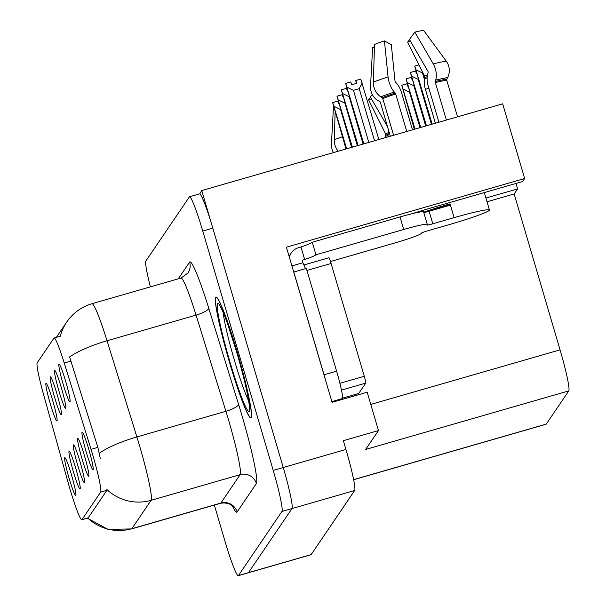 <?xml version="1.0" encoding="UTF-8"?>
<svg xmlns="http://www.w3.org/2000/svg" width="606" height="606" viewBox="0 0 606 606"><rect width="100%" height="100%" fill="white"/><g stroke="black" fill="none" stroke-linecap="round" stroke-linejoin="round"><path stroke-width="0.91" d="M80.106 462.022A19.642 1.606 -106.1 0 0 73.576 444.88A19.642 1.606 -106.1 0 0 77.757 465.484A19.642 1.606 -106.1 0 0 84.439 482.581A19.642 1.606 -106.1 0 0 80.106 462.022M56.987 394.036A19.642 1.606 -106.1 0 0 50.457 376.894A19.642 1.606 -106.1 0 0 54.638 397.491A19.642 1.606 -106.1 0 0 61.327 414.595A19.642 1.606 -106.1 0 0 56.987 394.036M75.773 468.408A19.642 1.606 -106.1 0 0 69.243 451.265A19.642 1.606 -106.1 0 0 73.424 471.862A19.642 1.606 -106.1 0 0 80.106 488.966A19.642 1.606 -106.1 0 0 75.773 468.408M71.44 474.793A19.642 1.606 -106.1 0 0 64.91 457.651A19.642 1.606 -106.1 0 0 69.092 478.248A19.642 1.606 -106.1 0 0 75.78 495.344A19.642 1.606 -106.1 0 0 71.44 474.793M84.431 455.644A19.642 1.606 -106.1 0 0 77.901 438.502A19.642 1.606 -106.1 0 0 82.09 459.098A19.642 1.606 -106.1 0 0 88.771 476.195A19.642 1.606 -106.1 0 0 84.431 455.644M88.764 449.258A19.642 1.606 -106.1 0 0 82.234 432.116A19.642 1.606 -106.1 0 0 86.423 452.712A19.642 1.606 -106.1 0 0 93.104 469.817A19.642 1.606 -106.1 0 0 88.764 449.258M65.653 381.272A19.642 1.606 -106.1 0 0 59.123 364.13A19.642 1.606 -106.1 0 0 63.304 384.727A19.642 1.606 -106.1 0 0 69.985 401.823A19.642 1.606 -106.1 0 0 65.653 381.272M61.32 387.651A19.642 1.606 -106.1 0 0 54.79 370.508A19.642 1.606 -106.1 0 0 58.971 391.112A19.642 1.606 -106.1 0 0 65.653 408.209A19.642 1.606 -106.1 0 0 61.32 387.651M52.654 400.422A19.642 1.606 -106.1 0 0 46.124 383.28A19.642 1.606 -106.1 0 0 50.313 403.876A19.642 1.606 -106.1 0 0 56.994 420.973A19.642 1.606 -106.1 0 0 52.654 400.422M92.801 455.167A35.353 2.894 -106.1 0 0 91.044 449.341L64.259 363.039A35.353 2.894 -106.1 0 0 54.116 338.012A35.353 2.894 -106.1 0 0 53.949 338.14L37.224 362.789A35.353 2.894 -106.1 0 0 43.374 393.817L68.228 482.959A35.353 2.894 -106.1 0 0 81.825 519.736A35.353 2.894 -106.1 0 0 81.992 519.607L100.649 492.117A35.353 2.894 -106.1 0 0 92.801 455.167M201.737 190.572L502.669 103.831L524.652 178.52L286.411 247.187L332.073 402.331L367.183 392.211L378.47 430.563L343.36 440.683L345.943 449.455A39.276 3.219 -106.1 0 1 354.661 490.504L311.173 554.588A39.276 3.219 -106.1 0 1 310.992 554.74L248.293 572.806A39.276 3.219 -106.1 0 0 248.483 572.662L291.963 508.578A39.276 3.219 -106.1 0 0 283.244 467.521L201.737 190.572L199.775 193.897M378.47 430.563L365.645 449.455L568.776 390.9L546.241 424.109A39.276 3.219 73.9 0 1 546.059 424.253L353.624 479.725M485.921 198.041L517.6 188.913L514.176 193.958L560.058 349.851A39.276 3.219 73.9 0 1 568.776 390.9M514.176 193.958L487.027 201.783M524.652 178.52L522.599 181.535L431.071 207.919A41.897 2.841 163.6 0 0 412.383 213.638M515.986 183.444L517.6 188.913M237.196 351.912A62.85 5.151 -106.1 0 0 216.039 297.054A62.85 5.151 -106.1 0 0 229.689 362.971A62.85 5.151 -106.1 0 0 250.854 417.829A62.85 5.151 -106.1 0 0 237.196 351.912M60.35 336.224L60.35 336.224A45.829 45.564 34.2 0 1 66.758 322.021C73.038 312.969 81.454 306.856 92.014 303.697A52.374 4.295 73.9 0 1 107.042 340.777L136.88 436.941A52.374 4.295 73.9 0 1 139.494 445.569A52.374 4.295 73.9 0 1 151.121 500.306A45.829 45.564 -145.8 0 1 106.883 489.542L106.898 490.315L88.241 517.804L87.597 517.956M87.696 518.047A45.829 45.564 34.2 0 0 131.835 528.72L151.121 500.306L240.143 474.642A52.374 4.295 -106.1 0 0 228.515 419.913A52.374 4.295 -106.1 0 0 225.909 411.277L196.064 315.112L107.042 340.777A45.829 10.969 162.8 0 0 69.592 356.957L97.877 447.372L100.278 458.477M214.342 505.063L225.038 541.416A39.276 3.219 -106.1 0 0 238.264 575.7L248.293 572.806A39.276 3.219 -106.1 0 0 248.483 572.662L291.963 508.578A39.276 3.219 -106.1 0 0 283.244 467.521L212.804 228.167A39.276 3.219 -106.1 0 0 199.579 193.882L189.542 196.776A39.276 3.219 -106.1 0 0 189.36 196.92L145.872 261.004A39.276 3.219 -106.1 0 0 150.402 286.865M238.264 575.7A39.276 3.219 -106.1 0 0 238.453 575.548L281.934 511.472A39.276 3.219 -106.1 0 0 273.215 470.415L202.768 231.06A39.276 3.219 -106.1 0 0 189.542 196.776M346.299 148.902L332.679 102.641L345.988 148.993M346.647 148.803L332.724 102.566L346.337 148.894M351.624 147.372L340.564 109.459M332.724 102.566L337.747 101.126L338.905 103.831M340.474 109.489L334.171 106.414M415.004 129.093L401.786 85.234L414.693 129.184M401.786 85.234L406.8 83.787L407.959 86.491M401.778 85.287L414.345 129.29M414.655 129.199L401.733 85.302M419.981 127.661L409.527 92.15L403.225 89.074M352.018 147.25L337.012 96.256L351.707 147.341M352.374 147.152L337.057 96.187L352.063 147.243M357.343 145.72L344.89 103.081M337.057 96.187L342.072 94.741L343.238 97.445M344.806 103.103L338.504 100.035M357.745 145.599L341.345 89.87L357.434 145.69M358.093 145.501L341.39 89.802L357.782 145.591M363.07 144.069L349.223 96.695M341.39 89.802L346.405 88.355L347.564 91.067M349.132 96.725L342.837 93.65M363.82 143.849L345.723 83.423L350.738 81.977L351.768 84.719L356.782 83.272L355.752 80.53L356.313 83.408M363.471 143.955L345.678 83.492L363.161 144.039M378.864 139.516L360.767 79.083L355.752 80.53M345.723 83.423L363.509 143.94M368.796 142.418L353.465 90.339L359.229 88.681L374.553 140.759M353.465 90.339L347.17 87.264M362.214 82.931L359.229 88.681M420.731 127.449L406.111 78.848L420.42 127.533M406.111 78.848L411.126 77.401L412.292 80.106M406.111 78.909L420.072 127.639M420.382 127.548L406.065 78.916M425.7 126.01L413.86 85.764L407.558 82.696M426.457 125.798L410.444 72.462L426.147 125.889M410.444 72.462L415.458 71.016L416.625 73.727M410.436 72.523L425.791 125.987M426.101 125.896L410.398 72.538M431.427 124.366L418.185 79.386L411.891 76.311M432.176 124.147L414.777 66.084L431.866 124.238M414.777 66.084L418.966 64.872M414.769 66.137L431.517 124.336M431.828 124.245L414.731 66.152M424.427 79.484L422.518 73L416.224 69.925M422.958 72.864L424.617 78.5M424.601 78.583L422.852 72.644M424.761 77.841L423.776 74.5M422.034 71.008L424.465 79.265M330.49 261.527L394.483 243.074A26.187 1.773 -16.4 0 0 421.125 233.545L421.443 233.083A6.545 0.447 -16.4 0 1 428.101 230.697L449.417 224.553A39.276 2.666 163.6 0 0 489.383 210.259A39.276 2.666 163.6 0 0 489.443 210.009A39.276 2.666 163.6 0 0 454.106 217.645L432.79 223.788A6.545 0.447 -16.4 0 1 426.904 225.061A6.545 0.447 -16.4 0 1 426.912 225.015L427.23 224.561A26.187 1.773 -16.4 0 0 427.268 224.394L423.579 211.858A26.187 1.773 -16.4 0 0 400.021 216.948L403.71 229.485A26.187 1.773 -16.4 0 1 427.268 224.394M446.38 120.056L435.343 82.545A1.31 0.78 76.5 0 1 435.305 81.515L435.706 80.09A14.4 8.545 -103.5 0 0 433.252 63.865L414.815 32.133A30.118 2.038 163.6 0 1 423.556 30.3L446.258 61.138A14.4 12.794 81.2 0 1 447.622 77.591L446.834 79.106A1.31 1.167 -98.8 0 0 446.743 80.159L457.538 116.837M412.474 129.828L401.649 93.044A14.4 6.537 71.6 0 0 396.46 83.12L395.521 82.075A1.31 0.591 -108.4 0 1 394.953 80.704L391.325 44.7L384.439 40.89L388.067 76.886A14.4 6.537 71.6 0 0 394.301 92.021L395.241 93.066A1.31 0.591 -108.4 0 1 395.71 93.968L406.747 131.479M393.589 135.274L382.795 98.589A1.31 1.053 68.4 0 0 382.174 97.74L380.803 96.854A14.4 11.552 -111.6 0 1 373.341 82.158L374.531 44.435A30.118 2.038 163.6 0 1 384.439 40.89M423.685 212.214A39.276 2.666 -16.4 0 1 450.053 203.858L449.273 205.01A26.187 1.773 163.6 0 0 432.798 210.191M454.106 217.645L450.053 203.858M374.44 47.419L372.637 47.223L370.524 86.31A14.4 12.794 -98.8 0 0 378.227 100.657L379.682 101.422A1.31 1.167 81.2 0 1 380.318 102.232L390.325 136.214M414.815 32.133L409.444 39.481L427.881 71.213A1.31 0.78 76.5 0 1 428.109 72.682L427.707 74.114A14.4 8.545 -103.5 0 0 428.071 85.431L438.895 122.207M449.273 205.01L449.387 205.411M435.381 123.223L425.412 89.347A14.4 6.537 -108.4 0 1 424.564 78.75L424.829 77.515A1.31 0.591 71.6 0 0 424.571 76.091L407.626 42.162A17.968 1.22 163.6 0 0 410.444 41.2M407.626 42.162L409.527 39.617M372.637 47.223A30.118 2.038 163.6 0 0 374.455 46.912M289.395 257.33A13.09 13.021 -145.8 0 1 298.463 247.71L300.97 246.983A26.187 1.773 163.6 0 0 312.257 242.249L400.021 216.948M423.783 212.547A6.545 0.447 163.6 0 0 429.101 211.252L432.79 223.788M450.417 205.108L429.101 211.252M312.257 242.249L315.946 254.785L403.71 229.485M315.946 254.785A26.187 1.773 -16.4 0 1 304.659 259.519L302.152 260.239L302.894 262.746A26.187 2.144 -106.1 0 0 303.811 264.996A6.545 0.538 -106.1 0 1 305.394 268.7M341.731 399.551L342.413 398.551A26.187 2.144 -106.1 0 0 336.603 371.183L306.356 268.42L293.812 272.033L324.058 374.796A26.187 2.144 73.9 0 1 326.058 381.909M291.918 265.905L302.894 262.746M304.977 267.466A26.187 2.144 -106.1 0 0 305.735 268.602M300.97 246.983L304.659 259.519M385.272 137.668A14.4 6.537 -108.4 0 1 385.484 136.335L385.757 135.1A1.31 0.591 71.6 0 0 385.499 133.676L368.546 99.748A17.968 1.22 163.6 0 0 371.372 98.786M388.81 131.07L388.628 131.699A14.4 8.545 -103.5 0 0 388.029 136.873M372.251 94.491L370.372 97.066L387.446 126.457M368.546 99.748L370.455 97.202M333.482 106.3L331.444 143.895A14.4 12.794 -98.8 0 0 333.459 152.606M338.193 151.242A14.4 11.552 -111.6 0 1 334.262 139.744L335.133 112.125M237.158 351.972A62.191 5.098 73.9 0 1 250.672 417.201A62.191 5.098 73.9 0 1 229.727 362.918A62.191 5.098 73.9 0 1 216.213 297.682A62.191 5.098 73.9 0 1 237.158 351.972M358.638 393.499A6.545 0.538 -106.1 0 0 358.676 393.506A6.545 0.538 -106.1 0 0 358.707 393.483L365.744 383.113A6.545 0.538 -106.1 0 0 364.289 376.265L331.096 263.481A6.545 0.538 -106.1 0 0 328.891 257.77A6.545 0.538 -106.1 0 0 328.861 257.792M91.044 449.341L97.877 447.372M345.943 449.455L273.215 470.415M354.661 490.504L281.934 511.472M311.173 554.588L238.453 575.548M546.241 424.109L353.609 479.634M560.058 349.851L370.774 404.414M81.992 519.607L88.241 517.804M100.649 492.117L106.898 490.315M64.259 363.039L71.091 361.07M237.09 511.979A13.09 13.021 34.2 0 0 220.864 503.056L240.143 474.642A13.09 13.021 34.2 0 1 256.368 483.565L237.09 511.979A65.463 5.363 73.9 0 1 232.462 506.025M220.614 503.253A52.374 4.295 -106.1 0 0 220.864 503.056L131.835 528.72A52.374 4.295 73.9 0 1 131.593 528.917L220.614 503.253C231.477 501.639 234.461 508.646 233.28 506.957M99.301 453.22A45.829 10.969 162.8 0 1 136.88 436.941L225.909 411.277A13.09 3.136 -17.2 0 0 238.575 404.353A65.463 5.363 73.9 0 1 256.368 483.565M178.285 278.828L189.64 262.08A65.463 5.363 73.9 0 1 208.729 308.189L238.575 404.353M202.768 231.06L212.804 228.167M208.729 308.189A13.09 3.136 -17.2 0 1 196.064 315.112A52.374 4.295 -106.1 0 0 181.042 278.033L187.943 273.048A13.09 13.021 34.2 0 0 189.64 262.08M446.743 80.159A39.276 2.666 163.6 0 0 435.343 82.545M395.71 93.968A39.276 2.666 163.6 0 0 382.795 98.589M425.412 89.347A26.187 1.773 163.6 0 0 428.874 88.165M424.564 78.75A30.974 2.098 163.6 0 0 427.124 77.886M424.829 77.515A32.3 2.189 163.6 0 0 427.215 76.712M424.571 76.091A32.641 2.212 163.6 0 0 427.465 75.114M446.258 61.138A44.791 3.038 163.6 0 0 433.252 63.865M388.067 76.886A44.791 3.038 163.6 0 0 373.341 82.158M447.622 77.591A41.041 2.78 163.6 0 0 435.706 80.09M394.301 92.021A41.041 2.78 163.6 0 0 380.803 96.854M446.834 79.106A39.716 2.689 163.6 0 0 435.305 81.515M395.241 93.066A39.716 2.689 163.6 0 0 382.174 97.74M342.413 398.551L331.853 401.596M336.603 371.183L324.058 374.796M385.484 136.335A30.974 2.098 163.6 0 0 388.045 135.471M385.757 135.1A32.3 2.189 163.6 0 0 388.135 134.297M385.499 133.676A32.641 2.212 163.6 0 0 388.385 132.699M342.375 136.736A44.791 3.038 163.6 0 0 334.262 139.744M248.665 400.892A50.169 4.113 73.9 0 1 234.522 360.684A50.169 4.113 73.9 0 1 223.205 312.56M236.802 352.487A56.305 4.613 73.9 0 1 249.301 411.33A56.305 4.613 73.9 0 1 230.083 362.396A56.305 4.613 73.9 0 1 217.584 303.561A56.305 4.613 73.9 0 1 236.802 352.487M358.707 393.483L342.541 398.142L358.676 393.506M331.096 263.481L306.954 270.443M364.289 376.265L339.898 383.303M365.744 383.113L341.466 390.105M81.825 519.736L88.044 517.948M54.116 338.012L60.358 336.209M87.332 518.153L108.012 529.402L131.593 528.917M66.758 322.021L56.343 337.368M92.014 303.697L181.042 278.033M489.443 210.009L484.315 192.572M289.07 256.209L291.319 252.891M249.551 407.012L248.308 398.771C246.112 386.742 242.271 371.326 236.794 352.533L227.712 324.293C224.038 313.257 218.925 303.651 220.16 306.401L220.698 306.909M250.672 417.201L251.384 416.996M216.213 297.682L216.925 297.478M328.891 257.77L303.811 264.996"/></g></svg>
